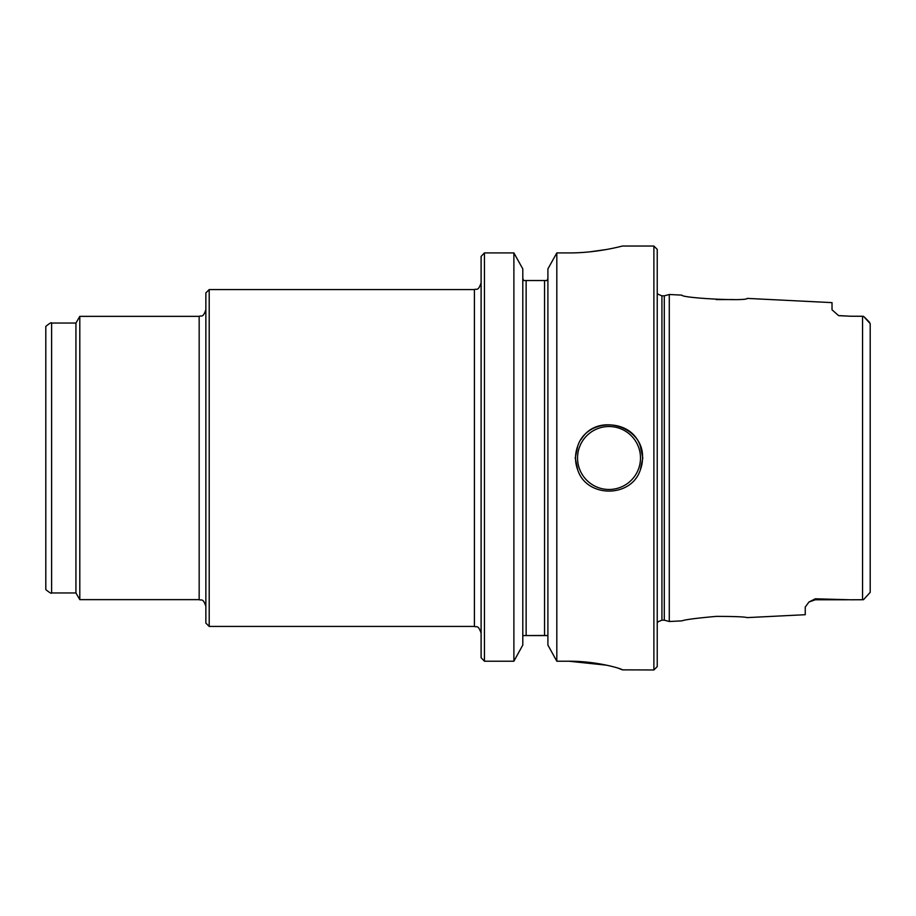 <?xml version="1.0" encoding="UTF-8"?>
<svg xmlns="http://www.w3.org/2000/svg" width="916" height="916" viewBox="0 0 916 916"><rect width="100%" height="100%" fill="white"/><g stroke="black" fill="none" stroke-linecap="round" stroke-linejoin="round"><path stroke-width="1.37" d="M547.905 278.304L547.138 280.525L544.562 280.525L544.562 635.475L522.796 635.567L547.905 635.567L544.562 635.475L544.562 280.525L523.563 280.525L522.796 278.304L523.563 280.525L547.138 280.525L547.905 278.304M640.318 446.092L642.803 458L640.318 469.908C631.353 498.109 586.721 498.155 577.721 469.908L575.237 458L577.721 446.092C586.687 417.891 631.307 417.845 640.318 446.092A33.48 33.48 0 0 1 642.505 458C644.257 426.135 597.472 411.937 581.225 439.359M481.106 657.711L484.45 661.215L481.106 657.711L481.106 256.388L484.45 252.919L513.887 252.919L522.796 268.903L522.796 645.07L513.887 661.215L522.796 645.07M618.449 247.011L622.411 246.038L653.887 246.038L653.887 669.962L622.411 669.859C622.96 669.172 597.782 661.054 568.836 661.215L606.701 665.211M568.836 252.919C597.644 253.079 622.995 245.82 622.411 246.038C623.04 245.809 597.656 253.079 568.836 252.919L556.813 252.919L547.905 268.903L556.813 252.919L556.813 661.215L568.836 661.215M618.323 668.211L622.411 669.859M589.446 251.889L606.644 249.473M547.905 645.07L556.813 661.215L547.905 645.07L547.905 268.903M522.796 268.903L513.887 252.919L513.887 661.215L484.45 661.215L484.45 252.919L481.106 256.388M870.2 578.477L870.2 569.741M870.2 331.958L870.2 592.343L863.502 599.705L850.357 599.774L862.563 599.728L862.563 316.272L850.403 316.226L863.502 316.295L870.2 323.657L870.2 331.958M838.724 315.654L850.403 316.226L838.518 315.573L832.026 309.803L832.026 302.635L747.193 298.387C747.422 301.513 681.481 298.112 681.882 295.124L669.287 294.494L669.287 621.506L681.882 620.876C684.813 619.674 696.24 618.174 716.175 616.388C734.54 616.411 744.88 616.823 747.193 617.613L805.244 614.705L805.244 607.045L808.942 602.03L815.286 598.801L850.357 599.774M716.175 299.601L733.853 299.543M664.295 620.166L661.925 620.166L661.925 295.834L664.295 295.834L664.295 620.166L669.287 621.506M653.887 246.038L657.23 249.392L657.23 666.608L653.887 669.962M577.721 469.908A33.48 33.48 0 0 1 577.721 446.092M642.505 458A33.48 33.48 0 0 1 640.318 469.908M51.605 323.05C51.559 322.146 49.624 323.256 45.8 326.405L45.8 589.595C49.624 592.744 51.559 593.854 51.605 592.95L51.605 323.05L75.936 323.05L79.806 316.364L79.806 599.637L199.161 599.637C201.302 600.942 202.86 597.347 205.86 606.335M209.203 626.43L209.203 289.571L205.86 292.914L205.86 623.086L209.203 626.43L474.408 626.43L474.408 289.571C476.389 288.288 477.923 292.032 481.106 282.872M75.936 323.05L75.936 592.95L79.806 599.637M526.139 280.525L526.139 635.475L526.139 280.525M640.49 458A31.476 31.476 0 0 1 593.282 485.262A31.476 31.476 0 0 1 593.282 430.738A31.476 31.476 0 0 1 640.49 458A31.476 31.476 0 0 1 593.282 485.262A31.476 31.476 0 0 1 593.282 430.738A31.476 31.476 0 0 1 640.49 458M815.286 598.801L815.286 599.774L847.311 599.774M79.806 316.364L199.161 316.364L199.161 599.637M664.295 295.834L669.287 294.494M661.925 620.166L658.157 621.712L657.23 622.937M661.925 295.834L658.157 294.288L657.23 293.063M815.286 599.774L808.942 602.03M869.593 322.317L864.555 317.28M199.161 316.364C201.302 315.058 202.86 318.654 205.86 309.665M209.203 289.571L474.408 289.571M51.605 592.95L75.936 592.95M474.408 626.43C476.389 627.712 477.923 623.968 481.106 633.128"/></g></svg>
